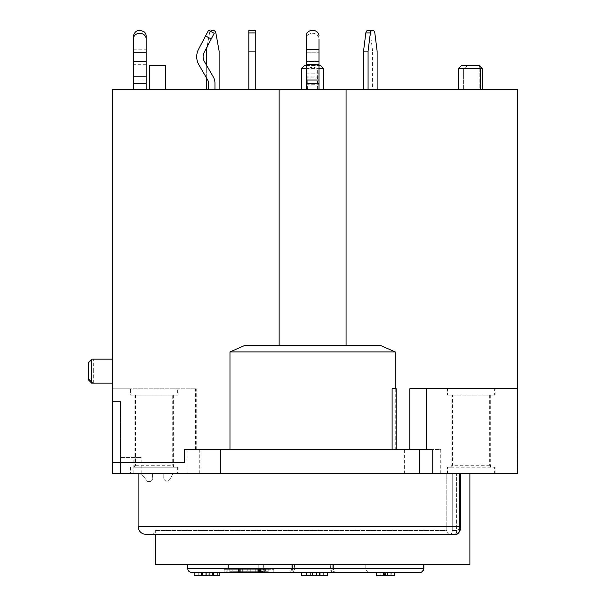 <?xml version="1.0" encoding="UTF-8"?>
<svg xmlns="http://www.w3.org/2000/svg" width="606" height="606" viewBox="0 0 606 606"><rect width="100%" height="100%" fill="white"/><g stroke="black" fill="none" stroke-linecap="round" stroke-linejoin="round"><path stroke-width="0.45" stroke-dasharray="3.03 2.27" d="M207.07 46.821L209.555 32.936A3.204 3.204 180 0 1 210.403 31.277M206.305 64.827L206.305 77.629M219.114 89.529L206.305 89.529L219.114 89.529L219.114 51.109L215.865 32.936A3.204 3.204 -0 0 0 209.555 32.936L206.305 51.109L206.305 89.529M440.759 473.604L440.759 449.591L187.072 449.591L187.072 473.604L517.509 473.604L517.509 89.529L112.504 89.529L112.504 388.764L130.601 388.764L130.601 395.165L135.524 395.165L135.524 465.287L134.388 467.203L133.812 467.203L177.656 467.203L177.656 473.604L178.141 473.604L130.116 473.604L177.656 473.604M133.35 89.529L146.16 89.529L133.358 89.529L133.358 35.913M480.399 89.529L458.348 89.529L480.399 89.529L479.179 89.529L479.179 66.266L478.164 65.516L467.552 65.516L463.62 68.72L458.348 68.72L482.361 68.72L480.399 68.72L479.179 66.266L479.179 89.529L458.348 89.529L482.361 89.529L480.399 89.529L480.399 68.72L482.361 68.72L482.361 89.529M317.627 89.529L307.583 89.529L307.946 68.614C311.052 66.963 314.158 66.963 317.264 68.614L317.627 89.529L323.786 89.529L307.583 89.529M319.006 89.529L306.204 89.529L319.006 89.529L306.204 89.529L319.006 89.529L319.006 38.951L319.006 89.529L319.006 76.841L306.204 76.841L306.204 61.517L306.204 89.529L306.204 38.951A6.401 5.666 0 0 1 310.151 33.716A6.401 5.666 0 0 1 317.135 34.951A6.401 5.666 0 0 1 319.006 38.951A6.401 5.666 -0 0 0 315.052 33.716A6.401 5.666 -0 0 0 308.075 34.951A6.401 5.666 -0 0 0 306.204 38.951L306.204 35.966A6.401 5.666 180 0 1 310.151 30.732A6.401 5.666 180 0 1 317.135 31.959A6.401 5.666 180 0 1 319.006 35.966L319.006 76.841M363.539 89.529L377.121 89.529L363.539 89.529M255.232 89.529L248.831 89.529L255.232 89.529L255.232 51.109L248.831 51.109L248.831 30.3M208.555 89.529L214.956 89.529L208.555 89.529L208.555 83.242A6.401 6.401 0 0 0 207.699 80.037L198.851 64.713A16.006 16.006 0 0 1 198.556 49.237L208.555 30.3M149.326 89.529L165.332 89.529L149.326 89.529L149.326 65.516L165.332 65.516L165.332 89.529M146.16 89.529L146.16 83.242L133.358 83.242M173.157 473.604L163.794 473.604L163.756 477.899A3.204 3.204 0 0 0 169.733 479.528L173.157 473.604L163.794 473.604L163.756 477.899A3.204 3.204 0 0 0 169.733 479.528L173.157 473.604M152.591 473.604L141.115 473.604L147.72 481.611L149.349 481.611L147.72 481.611L141.115 473.604L152.591 473.604L152.553 478.429L152.591 473.604M149.349 481.611A3.204 3.204 0 0 0 152.553 478.429A3.204 3.204 0 0 1 149.349 481.611M146.16 35.966L146.16 83.242M187.072 473.604L112.504 473.604L141.175 473.604L112.504 473.604L112.504 388.764L196.246 388.764L130.601 388.764M446.819 473.604L138.123 473.604L460.621 473.604L446.819 473.604L446.819 530.432L312.605 530.432L446.819 530.432L446.819 473.604M447.554 473.604L495.094 473.604L494.61 473.604L494.61 467.203L447.069 467.203L447.554 467.203L447.554 473.604L494.61 473.604M155.325 564.497L469.885 564.497M460.621 473.604L460.621 528.576L456.863 530.432C456.75 532.871 456.023 534.204 454.682 534.431C456.023 534.204 456.75 532.871 456.863 530.432L460.621 528.576L459.348 526.432L138.123 526.432M146.122 534.431L454.735 534.431C458.568 534.257 460.105 531.591 459.348 526.432L459.348 473.604M452.235 530.432L456.613 530.432A4 2 -90 0 1 454.606 534.431A4 2 -90 0 0 456.613 530.432L456.613 473.604L456.863 530.432L452.235 530.432A4 2 90 0 1 450.235 534.431A4 2 90 0 0 452.235 530.432L452.235 473.604L452.235 530.432M312.605 530.432L155.325 530.432L312.605 530.432M151.326 534.431L151.326 534.431C153.78 534.174 155.113 532.841 155.325 530.432L155.325 534.431M450.235 534.431A4 3.416 -90 0 1 446.819 530.432A4 3.416 90 0 0 450.235 534.431M346.071 89.529L346.071 345.541L279.139 345.541L380.689 345.541L395.241 351.942L395.241 449.591M279.139 89.529L279.139 345.541L244.521 345.541L279.139 345.541M184.451 449.591L229.969 449.591L229.969 351.942L244.521 345.541L346.071 345.541M177.656 467.203L134.388 467.203M130.601 467.203L130.601 473.604M173.869 467.203L172.725 465.287L172.725 395.165L177.656 395.165L177.656 388.764M196.246 449.591L196.246 388.764M187.072 449.591L440.759 449.591M195.609 449.591L195.609 388.764M112.663 473.604L112.504 401.566L112.504 473.604M112.61 462.401L112.504 401.566L112.504 457.598M112.504 371.152L112.504 359.146L112.504 371.152M91.695 359.146L91.695 383.159M88.491 362.35L88.491 379.954M517.509 473.604L517.509 388.764L517.259 473.604M409.868 388.764L447.554 388.764L447.554 395.165L494.61 395.165L494.61 388.764L517.259 388.764M489.678 395.165L489.678 465.287L490.822 467.203L494.61 467.203M447.554 467.203L451.341 467.203L452.485 465.287L452.485 395.165M229.969 449.591L432.752 449.591M392.105 388.764L396.218 388.764M494.61 388.764L447.554 388.764M184.451 462.401L112.504 462.401M120.511 473.604L120.511 401.566L112.504 401.566L120.511 401.566L112.504 401.566L120.511 401.566L120.511 462.401M120.511 457.598L141.175 457.598L120.511 457.598M447.554 395.165L494.61 395.165M490.822 467.203L451.341 467.203M489.678 465.287L452.485 465.287M404.619 449.591L404.619 473.604M93.294 383.015L93.294 371.152L93.294 383.159L112.504 383.159M93.294 371.152L93.294 359.146L93.294 371.152M88.491 371.152L88.491 363.948L88.491 371.152M130.601 395.165L177.656 395.165M172.725 395.165L135.524 395.165M135.524 465.287L172.725 465.287M229.969 351.942L395.241 351.942M423.412 564.497L187.746 564.497L423.412 564.497L423.412 568.496L187.746 568.496M292.44 564.497L263.64 564.497L294.902 564.497L292.448 564.497L292.433 568.519L292.448 564.497M330.793 564.497L291.797 564.497L333.414 564.497L330.308 564.497L332.762 564.497L330.815 564.497L330.815 568.496L330.323 568.511L332.777 568.519L332.755 564.497L365.804 564.497L332.77 564.497L332.777 568.519A4 1.515 90 0 0 334.3 572.496L296.47 572.496L334.3 572.496A4 3.5 90 0 1 330.8 568.496L330.815 564.497M258.239 564.497L263.671 564.497L263.633 568.519L263.671 564.497L228.401 564.497L258.224 564.497L258.217 568.496L263.633 568.519L258.217 568.496L258.239 564.497M259.936 572.496A4 1.727 -90 0 1 258.209 568.496L249.21 568.496L258.209 568.496A4 1.727 -90 0 0 259.936 572.496L337.413 572.496L259.936 572.496A4 3.681 90 0 0 263.618 568.519A4 3.681 90 0 1 259.936 572.496L290.91 572.496A4 1.515 -90 0 0 292.425 568.519L294.887 568.511L292.433 568.519A4 1.515 -90 0 1 290.91 572.496L287.789 572.496L290.91 572.496A4 3.5 -90 0 0 294.41 568.496L294.395 564.497L294.41 568.496L291.797 568.496L330.8 568.496A4 3.5 90 0 0 334.3 572.496A4 1.515 90 0 1 332.785 568.519L294.41 568.496A4 3.5 -90 0 1 290.91 572.496A4 4 0 0 0 294.91 568.458A4 4 0 0 1 290.91 572.496M385.446 575.7L394.385 575.7L394.385 572.496L376.637 572.496L394.385 572.496L376.637 572.496L394.385 572.496L376.637 572.496L394.385 572.496L376.637 572.496L394.385 572.496L376.637 572.496L394.385 572.496L376.637 572.496L394.385 572.496L376.637 572.496L394.385 572.496L387.529 572.496L394.385 572.496L394.385 575.7L385.575 575.7L385.575 572.496L385.552 575.7L394.385 575.7L394.385 572.496L394.385 575.7L376.637 575.7L376.637 572.496L376.637 575.7L385.446 575.7L385.446 572.496M327.384 575.7L301.674 575.7L327.384 575.7L327.384 572.496L327.384 575.7L306.189 575.7L306.189 572.496L327.384 572.496L306.507 572.496M306.189 572.496L301.621 572.496L301.621 575.7L306.189 575.7L306.189 572.496M327.384 572.496L301.674 572.496L327.384 572.496M201.313 572.496L201.889 572.496M248.983 572.496L273.798 572.496L248.983 572.496M423.859 568.496L423.412 568.496A4 3.553 -90 0 1 419.86 572.496L191.746 572.496L419.86 572.496A4 4 58.1 0 0 423.859 568.496L423.859 564.497M384.462 575.7L394.385 575.7L376.637 575.7L376.637 572.496L376.637 575.7L376.637 572.496L376.637 575.7L383.734 575.7L380.901 575.7L380.894 572.496L380.901 575.7L380.894 572.496L380.894 575.7L376.637 575.7L376.637 572.496L376.637 575.7L390.128 575.7L390.128 572.496L390.128 575.7L387.635 575.7L387.635 572.496L387.635 575.7L383.378 575.7L383.378 572.496L383.378 575.7L380.894 575.7L394.385 575.7L390.128 575.7L390.128 572.496L390.128 575.7L376.637 575.7L394.385 575.7L384.462 575.7L384.454 572.496M394.385 572.496L394.385 575.7L394.385 572.496L394.385 575.7L376.637 575.7L394.385 575.7L387.529 575.7L394.385 575.7L394.385 572.496L394.385 575.7L394.385 572.496L394.385 575.7L390.128 575.7L390.128 572.496L390.128 575.7L394.385 575.7L394.385 572.496L394.385 575.7L384.181 575.7L384.181 572.496L384.181 575.7L376.637 575.7L376.637 572.496L376.637 575.7L376.637 572.496L376.637 575.7L384.181 575.7L376.637 575.7L376.637 572.496L376.637 575.7L394.385 575.7L394.385 572.496L394.385 575.7L376.637 575.7L376.637 572.496L376.637 575.7L384.181 575.7L384.181 572.496M391.779 575.7L387.136 575.7L391.779 575.7L391.779 572.496L391.726 575.7M387.136 575.7L387.136 572.496M387.166 572.496L387.166 575.7M387.529 575.7L387.529 572.496M385.015 575.7L385.015 572.496M384.181 575.7L376.637 575.7L376.637 572.496L376.637 575.7M314.037 575.7L314.037 572.496M319.248 575.7L323.301 575.7L319.248 575.7M301.674 575.7L301.674 572.496L301.674 575.7M320.218 575.7L320.218 572.496M316.453 575.7L316.453 572.496M320.96 575.7L320.96 572.496M219.857 575.7L208.169 575.7L208.169 572.496M208.169 575.7L194.147 575.7M201.889 575.7L202.389 575.7M209.918 575.7L209.911 572.496M212.57 575.7L215.925 575.7L212.57 575.7M255.255 571.7L236.946 571.7L248.983 571.7L238.181 571.7L246.862 571.7L246.862 569.299L238.181 569.299L273.798 569.299L224.175 569.299L261.027 569.299L243.96 569.299L247.187 569.299L247.187 571.7L259.792 571.7L255.255 571.7L255.255 569.299M261.466 569.299L232.174 569.299L263.193 569.299L261.466 569.299L261.466 571.7L229.772 571.7L268.193 571.7L265.617 571.7L265.625 569.299M232.181 569.299L229.772 569.299L232.174 569.299L232.181 571.7L232.174 569.299M251.096 571.7L251.096 569.299M254.005 571.7L254.005 569.299M240.718 569.299L240.703 571.7M237.969 571.7L237.969 569.299M265.617 571.7L261.466 571.7M263.193 571.7L263.193 569.299L263.193 571.7M260.785 571.7L260.785 569.299M260.004 571.7L248.983 571.7L261.027 571.7L260.004 571.7L260.004 569.299M242.703 571.7L242.703 569.299M243.96 571.7L243.96 569.299M323.71 68.614L317.264 68.614M307.946 68.614L301.5 68.614M306.204 68.614L319.006 68.614M306.204 65.516L319.006 65.516M320.612 65.516L304.598 65.516M463.62 89.529L463.62 68.72L463.62 89.529M461.552 65.516L479.157 65.516L478.164 65.516L479.179 66.266L480.399 68.72M458.348 89.529L458.348 68.72L463.62 68.72L467.552 65.516L479.157 65.516L482.361 68.72M306.204 76.841L306.204 89.529M319.006 35.966L319.006 38.951M377.121 51.109L372.599 51.109L372.599 89.529M372.599 51.109L370.296 32.936A3.204 2.265 90 0 0 368.069 30.3M248.831 89.529L248.831 51.109M248.831 32.936L255.232 32.936L255.232 51.109M214.213 33.292L204.222 52.23A9.605 9.605 0 0 0 204.396 61.517L213.244 76.841A12.809 12.809 0 0 1 214.956 83.242L214.956 89.529M263.618 568.519L292.425 568.519L263.618 568.519M133.358 80.037L146.16 80.037M146.16 64.713L133.373 64.713M133.373 49.237L146.16 49.237M140.069 457.598L140.069 473.604M133.168 473.604L133.168 457.598M199.745 473.604L199.745 449.591M234.575 568.496L249.21 568.496L234.575 568.496M332.785 568.519L365.827 568.519L332.785 568.519M380.894 575.7L380.894 572.496M383.537 575.7L383.537 572.496M383.272 575.7L383.272 572.496M320.256 575.7L320.256 572.496M310.386 575.7L310.386 572.496M319.854 575.7L319.854 572.496M323.301 575.7L323.301 572.496L323.301 575.7M323.331 575.7L323.331 572.496M217.63 575.7L217.63 572.496M213.448 575.7L213.448 572.496M202.177 575.7L202.177 572.496M198.207 575.7L198.207 572.496L198.207 575.7M206.343 575.7L206.343 572.496L206.343 575.7M213.13 575.7L213.13 572.496M215.925 575.7L215.925 572.496L215.925 575.7M258.588 571.7L258.588 569.299M259.466 571.7L259.466 569.299M264.724 571.7L264.724 569.299M239.378 571.7L239.378 569.299M238.499 571.7L238.499 569.299M257.247 571.7L257.247 569.299M319.006 85.976L306.204 85.976M306.204 84.264L319.006 84.264M306.204 73.174L319.006 73.174M319.006 61.517L306.204 61.517L319.006 61.517M306.204 52.23L319.006 52.23L306.204 52.23M319.006 49.237L306.204 49.237M306.204 64.713L319.006 64.713M319.006 77.863L306.204 77.863M306.204 83.242L319.006 83.242M374.826 32.936L370.296 32.936M211.229 38.951L205.563 35.966M460.621 528.576C460.242 533.128 456.583 534.401 456.644 534.151L455.015 534.424M141.175 473.604L141.175 457.598M495.094 473.604L495.094 467.203M447.069 473.604L447.069 467.203M495.094 395.165L495.094 388.764M447.069 395.165L447.069 388.764M451.871 395.165L451.871 465.287L450.766 467.203M490.292 395.165L490.292 465.287L491.398 467.203M195.746 449.591L195.746 388.764M112.504 359.146L93.294 359.146L88.491 363.948M88.491 378.356L93.294 383.159M178.141 395.165L178.141 388.764M130.116 395.165L130.116 388.764M134.918 395.165L134.918 465.287L133.812 467.203M173.339 395.165L173.339 465.287L174.445 467.203M130.116 467.203L130.116 473.604M178.141 467.203L178.141 473.604M228.401 564.497L228.401 568.496C228.189 570.905 226.856 572.238 224.402 572.496M333.414 568.496C333.633 570.905 334.966 572.238 337.413 572.496C334.966 572.238 333.633 570.905 333.414 568.496L333.414 564.497L333.414 568.496M291.797 568.496C291.577 570.905 290.244 572.238 287.789 572.496C290.244 572.238 291.577 570.905 291.797 568.496L291.797 564.497L291.797 568.496M294.895 564.497L294.887 568.511L294.895 564.497M330.323 568.511L330.315 564.497L330.323 568.511A4 4 0 0 0 334.3 572.496A4 4 0 0 1 330.3 568.436M365.804 564.497L365.827 568.519C366.054 570.92 367.387 572.246 369.827 572.496M273.798 569.299L273.798 572.496M224.175 569.299L224.175 572.496M250.778 569.299L250.778 571.7M236.946 569.299L236.946 571.7M259.792 569.299L259.792 571.7M261.141 569.299L261.141 571.7M229.772 569.299L229.772 571.7M260.353 569.299L260.353 571.7M268.193 569.299L268.193 571.7M238.181 569.299L238.181 571.7M261.027 569.299L261.027 571.7"/><path stroke-width="0.91" d="M219.114 89.529L219.114 51.109L215.857 32.936A3.204 3.204 180 0 0 210.403 31.277M206.305 64.827L206.305 51.109L207.07 46.821M206.305 77.629L206.305 89.529M112.504 462.401L112.504 473.604L220.592 473.604L220.592 449.591L184.451 449.591L184.451 462.401L112.504 462.401L112.504 89.529L346.071 89.529L346.071 345.541M220.592 473.604L517.509 473.604L517.509 89.529L346.071 89.529M149.326 89.529L149.326 65.516L165.332 65.516L165.332 89.529M146.16 89.529L146.16 35.966A6.401 5.666 180 0 0 144.289 31.959C138.713 29.073 135.07 30.391 133.358 35.913L133.35 89.529M133.358 38.913A6.401 5.666 0 0 1 137.327 33.716A6.401 5.666 0 0 1 144.289 34.951A6.401 5.666 0 0 1 146.16 38.951M469.885 473.604L469.885 564.497L155.325 564.497L155.325 534.431M138.123 473.604L138.123 526.432C138.592 531.288 141.259 533.962 146.122 534.431L454.727 534.431C458.606 534.212 460.143 531.545 459.348 526.432L460.621 528.576C459.34 533 457.371 534.947 454.697 534.431M279.139 89.529L279.139 345.541M112.504 383.159L91.695 383.159L91.695 359.146L112.504 359.146M91.695 383.159L88.491 379.954L88.491 362.35L91.695 359.146M409.868 449.591L409.868 388.764L426.238 388.764L426.238 449.591M396.218 449.591L396.218 388.764L392.105 388.764L392.105 449.591M395.241 388.764L395.241 351.942L380.689 345.541L244.521 345.541L229.969 351.942L229.969 449.591M395.241 351.942L229.969 351.942M517.509 388.764L426.238 388.764M432.752 473.604L432.752 449.591L220.592 449.591M120.511 473.604L120.511 462.401M112.663 473.604L112.61 462.401M394.385 572.496L394.408 575.7L394.385 572.496M376.637 572.496L376.637 575.7L376.637 572.496L376.637 575.7L394.385 575.7M306.507 572.496L301.621 572.496L301.621 575.7L306.507 575.7L306.507 572.496M201.889 572.496L201.313 572.496L201.313 575.7L201.889 575.7L201.889 572.496M191.746 572.496L419.86 572.496A4 3.553 -90 0 0 423.412 568.496L423.859 568.496A4 4 58 0 1 419.86 572.496L191.746 572.496C189.292 572.238 187.958 570.905 187.746 568.496L423.412 568.496L423.412 564.497M423.859 564.497L423.859 568.496M296.47 572.496L287.789 572.496L296.47 572.496M319.248 572.496L319.248 575.7L327.384 575.7L327.384 572.496L327.384 575.7M319.733 575.7L319.733 572.496M306.507 575.7L319.854 575.7M194.147 575.7L194.147 572.496L194.147 575.7L201.313 575.7M201.889 575.7L206.343 575.7M209.918 572.496L209.918 575.7L205.979 575.7L205.979 572.496M209.918 575.7L213.13 575.7M212.57 572.496L212.57 575.7L213.312 575.7L213.312 572.496M213.312 575.7L219.857 575.7L219.857 572.496L219.857 575.7M319.006 68.614L323.71 68.614L323.786 89.529M306.204 65.516L304.598 65.516L301.5 68.614L306.204 68.614M319.006 65.516L320.612 65.516L323.71 68.614M482.361 68.72L479.157 65.516L461.552 65.516L458.348 68.72L482.361 68.72L482.361 89.529M480.399 68.72L480.399 89.529M319.006 38.951L319.006 64.713L306.204 64.713L306.204 89.529M306.204 80.037L319.006 80.037L319.006 89.529M319.006 80.037L319.006 64.713M319.006 35.966A6.401 5.666 180 0 0 315.052 30.732A6.401 5.666 180 0 0 308.075 31.959A6.401 5.666 180 0 0 306.204 35.966L306.204 64.713M368.069 89.529L368.069 51.109L370.364 32.936A3.204 2.265 -90 0 1 372.599 30.3L368.069 30.3A3.204 2.265 90 0 0 365.842 32.936L363.539 51.109L363.539 89.529M377.121 89.529L377.121 51.109L374.826 32.944A3.204 2.265 -90 0 0 372.599 30.3M368.069 51.109L363.539 51.109M248.831 51.109L255.232 51.109L255.232 30.3L248.831 30.3L248.831 89.529M255.232 51.109L255.232 89.529M255.232 30.3L255.232 32.936L248.831 32.951M214.956 89.529L214.956 83.242A12.809 12.809 0 0 0 213.244 76.841L204.396 61.517A9.605 9.605 0 0 1 204.222 52.23L214.213 33.292L208.555 30.3L205.563 35.966L211.229 38.951M205.563 35.966L198.556 49.237A16.006 16.006 0 0 0 198.851 64.713L207.699 80.037A6.401 6.401 0 0 1 208.555 83.242L208.555 89.529M133.358 83.242L146.16 83.242M146.16 52.23L133.365 52.23M133.365 61.517L146.16 61.517M146.16 76.841L133.358 76.841M138.123 526.432L459.348 526.432L459.348 473.604M419.534 473.604L419.534 449.591M312.651 575.7L312.651 572.496M316.847 575.7L316.847 572.496M202.389 575.7L202.389 572.496M319.006 83.242L306.204 83.242M306.204 49.237L319.006 49.237M365.842 32.936L370.364 32.936M460.621 528.576L460.621 473.604M187.746 568.496L187.746 564.497M301.5 68.614L301.424 89.529M458.348 89.529L458.348 68.72L461.552 65.516"/></g></svg>
